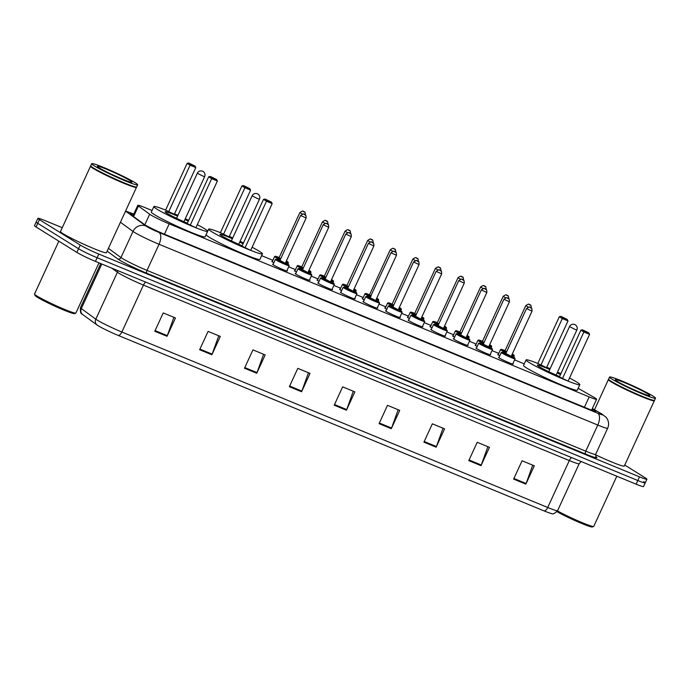 <?xml version="1.0" encoding="UTF-8"?>
<svg xmlns="http://www.w3.org/2000/svg" width="690" height="690" viewBox="0 0 690 690"><rect width="100%" height="100%" fill="white"/><g stroke="black" fill="none" stroke-linecap="round" stroke-linejoin="round"><path stroke-width="1.03" d="M273.861 262.761A8.09 0.578 -155.3 0 1 272.679 262.071A8.09 0.578 -155.3 0 1 271.851 261.381A8.09 0.578 -155.3 0 1 272.395 261.406M296.45 272.067A8.09 0.578 -155.3 0 1 295.268 271.377A8.09 0.578 -155.3 0 1 294.44 270.687A8.09 0.578 -155.3 0 1 294.984 270.713M319.039 281.373A8.09 0.578 -155.3 0 1 317.857 280.683A8.09 0.578 -155.3 0 1 317.029 279.993A8.09 0.578 -155.3 0 1 317.572 280.019M341.628 290.68A8.09 0.578 -155.3 0 1 340.446 289.998A8.09 0.578 -155.3 0 1 339.618 289.3A8.09 0.578 -155.3 0 1 340.161 289.326M364.216 299.986A8.09 0.578 -155.3 0 1 363.035 299.305A8.09 0.578 -155.3 0 1 362.207 298.606A8.09 0.578 -155.3 0 1 362.75 298.641M386.814 309.293A8.09 0.578 -155.3 0 1 385.624 308.611A8.09 0.578 -155.3 0 1 384.796 307.913A8.09 0.578 -155.3 0 1 385.339 307.947M409.403 318.599A8.09 0.578 -155.3 0 1 408.221 317.918A8.09 0.578 -155.3 0 1 407.393 317.228A8.09 0.578 -155.3 0 1 407.937 317.253M431.992 327.914A8.09 0.578 -155.3 0 1 430.81 327.224A8.09 0.578 -155.3 0 1 429.982 326.534A8.09 0.578 -155.3 0 1 430.526 326.56M454.581 337.22A8.09 0.578 -155.3 0 1 453.399 336.53A8.09 0.578 -155.3 0 1 452.571 335.84A8.09 0.578 -155.3 0 1 453.114 335.866M477.17 346.527A8.09 0.578 -155.3 0 1 475.988 345.837A8.09 0.578 -155.3 0 1 475.16 345.147A8.09 0.578 -155.3 0 1 475.703 345.173M499.758 355.833A8.09 0.578 -155.3 0 1 498.577 355.152A8.09 0.578 -155.3 0 1 497.749 354.453A8.09 0.578 -155.3 0 1 498.292 354.488M309.543 279.924A8.09 0.578 -155.3 0 1 309.913 280.312A8.09 0.578 -155.3 0 1 304.195 278.303A8.09 0.578 -155.3 0 1 296.036 274.249A8.09 0.578 -155.3 0 1 295.208 273.551A8.09 0.578 -155.3 0 1 295.751 273.576M332.132 289.231A8.09 0.578 -155.3 0 1 332.502 289.619A8.09 0.578 -155.3 0 1 326.784 287.609A8.09 0.578 -155.3 0 1 318.625 283.555A8.09 0.578 -155.3 0 1 317.797 282.857A8.09 0.578 -155.3 0 1 318.34 282.891M354.72 298.537A8.09 0.578 -155.3 0 1 355.091 298.934A8.09 0.578 -155.3 0 1 349.373 296.916A8.09 0.578 -155.3 0 1 341.214 292.862A8.09 0.578 -155.3 0 1 340.386 292.163A8.09 0.578 -155.3 0 1 340.929 292.198M377.309 307.844A8.09 0.578 -155.3 0 1 377.68 308.24A8.09 0.578 -155.3 0 1 371.962 306.222A8.09 0.578 -155.3 0 1 363.811 302.168A8.09 0.578 -155.3 0 1 362.983 301.478A8.09 0.578 -155.3 0 1 363.527 301.504M286.945 270.609A8.09 0.578 -155.3 0 1 287.325 271.006A8.09 0.578 -155.3 0 1 281.606 268.988A8.09 0.578 -155.3 0 1 273.447 264.934A8.09 0.578 -155.3 0 1 272.619 264.244A8.09 0.578 -155.3 0 1 273.162 264.27M399.898 317.15A8.09 0.578 -155.3 0 1 400.278 317.547A8.09 0.578 -155.3 0 1 394.551 315.528A8.09 0.578 -155.3 0 1 386.4 311.475A8.09 0.578 -155.3 0 1 385.572 310.785A8.09 0.578 -155.3 0 1 386.115 310.811M422.487 326.456A8.09 0.578 -155.3 0 1 422.866 326.853A8.09 0.578 -155.3 0 1 417.139 324.835A8.09 0.578 -155.3 0 1 408.989 320.781A8.09 0.578 -155.3 0 1 408.161 320.091A8.09 0.578 -155.3 0 1 408.704 320.117M445.076 335.763A8.09 0.578 -155.3 0 1 445.455 336.159A8.09 0.578 -155.3 0 1 439.737 334.15A8.09 0.578 -155.3 0 1 431.578 330.087A8.09 0.578 -155.3 0 1 430.75 329.397A8.09 0.578 -155.3 0 1 431.293 329.423M467.665 345.078A8.09 0.578 -155.3 0 1 468.044 345.466A8.09 0.578 -155.3 0 1 462.326 343.456A8.09 0.578 -155.3 0 1 454.167 339.402A8.09 0.578 -155.3 0 1 453.339 338.704A8.09 0.578 -155.3 0 1 453.882 338.73M490.262 354.384A8.09 0.578 -155.3 0 1 490.633 354.772A8.09 0.578 -155.3 0 1 484.915 352.763A8.09 0.578 -155.3 0 1 476.756 348.709A8.09 0.578 -155.3 0 1 475.928 348.01A8.09 0.578 -155.3 0 1 476.471 348.045M512.851 363.69A8.09 0.578 -155.3 0 1 513.222 364.087A8.09 0.578 -155.3 0 1 507.504 362.069A8.09 0.578 -155.3 0 1 499.344 358.015A8.09 0.578 -155.3 0 1 498.516 357.317A8.09 0.578 -155.3 0 1 499.06 357.351M152.05 210.51L145.211 207.69A15.171 1.087 24.7 0 0 137.802 205.318A15.171 1.087 24.7 0 0 138.431 206.008L149.67 214.228A15.171 1.087 24.7 0 0 150.593 214.84A15.171 1.087 24.7 0 0 169.197 223.853L589.182 396.897A15.171 1.087 24.7 0 0 596.591 399.269A15.171 1.087 24.7 0 0 593.745 397.199L578.151 388.315M524.253 363.872L514.593 359.887M498.801 353.375L492.005 350.58M476.212 344.069L469.416 341.274M453.623 334.762L446.827 331.968M431.034 325.456L424.238 322.661M408.437 316.149L401.649 313.346M385.848 306.843L379.06 304.04M363.259 297.537L356.471 294.734M340.67 288.222L333.874 285.427M318.081 278.915L311.285 276.121M295.493 269.609L288.696 266.814M272.904 260.303L261.613 255.654M133.506 214.65A15.171 1.087 24.7 0 0 130.229 213.883A15.171 1.087 24.7 0 0 130.867 214.573L144.072 224.233A15.171 1.087 24.7 0 0 144.995 224.845A15.171 1.087 24.7 0 0 163.599 233.858L588.475 408.92A15.171 1.087 24.7 0 0 595.893 411.283A15.171 1.087 24.7 0 0 593.046 409.222L592.227 408.756M624.743 465.069L645.366 477.92A15.171 1.087 -155.3 0 1 646.918 479.214A15.171 1.087 -155.3 0 1 639.501 476.85L98.817 254.067A15.171 1.087 -155.3 0 1 80.213 245.054L39.425 219.636A15.171 1.087 -155.3 0 1 37.872 218.342A15.171 1.087 -155.3 0 1 45.29 220.705L62.255 227.7M643.675 481.586A15.171 1.087 -155.3 0 1 645.228 482.879L643.546 486.554A15.171 1.087 -155.3 0 1 636.128 484.182L95.444 261.398A15.171 1.087 -155.3 0 1 76.84 252.393L36.053 226.976L37.743 223.31A15.171 1.087 -155.3 0 1 36.191 222.007A15.171 1.087 -155.3 0 0 37.743 223.31L78.522 248.719L37.743 223.31L39.425 219.636M95.444 261.398L97.126 257.732A15.171 1.087 -155.3 0 1 78.522 248.719A15.171 1.087 -155.3 0 0 97.126 257.732L637.819 480.516L97.126 257.732L98.817 254.067M645.228 482.879A15.171 1.087 -155.3 0 1 637.819 480.516A15.171 1.087 -155.3 0 0 645.228 482.879L646.918 479.214M544.16 510.936A5.054 2.475 -67.6 0 0 547.713 507.486A20.234 1.449 24.7 0 0 557.598 510.652C554.613 513.558 552.638 514.533 551.681 513.576A16.586 1.19 -155.3 0 1 544.16 510.936L118.3 335.469A16.586 1.19 -155.3 0 1 97.954 325.62A16.586 1.19 -155.3 0 1 96.954 324.947L82.446 314.338A16.586 1.19 -155.3 0 1 82.101 314.071C80.747 313.959 80.213 311.828 80.471 307.671A20.234 1.449 24.7 0 0 81.317 308.585A5.054 4.761 126.2 0 0 82.446 314.338M532.723 465.164L526.125 483.492A4.045 1.984 112.4 0 1 525.858 484.147L534.293 465.81L522.063 460.773L513.627 479.102L525.858 484.147M487.873 446.68L481.275 465.008A4.045 1.984 112.4 0 1 481.008 465.664L489.443 447.327L477.204 442.29L468.777 460.627L481.008 465.664M443.014 428.205L436.416 446.534A4.045 1.984 112.4 0 1 436.149 447.18L444.584 428.852L432.354 423.807L423.919 442.143L436.149 447.18M398.165 409.722L391.566 428.05A4.045 1.984 112.4 0 1 391.299 428.697L399.734 410.369L387.495 405.323L379.069 423.66L391.299 428.697M173.897 317.314L167.299 335.642A4.045 1.984 112.4 0 1 167.032 336.297L175.467 317.961L163.228 312.924L154.802 331.26L167.032 336.297M218.747 335.797L212.149 354.125A4.045 1.984 112.4 0 1 211.882 354.781L220.317 336.444L208.087 331.407L199.651 349.735L211.882 354.781M263.597 354.281L257.008 372.609A4.045 1.984 112.4 0 1 256.74 373.255L265.167 354.927L252.937 349.882L244.502 368.219L256.74 373.255M308.456 372.755L301.858 391.083A4.045 1.984 112.4 0 1 301.59 391.739L310.026 373.402L297.795 368.365L289.36 386.702L301.59 391.739M353.306 391.239L346.716 409.567A4.045 1.984 112.4 0 1 346.449 410.222L354.876 391.886L342.645 386.849L334.21 405.177L346.449 410.222M36.053 226.976A15.171 1.087 -155.3 0 1 34.5 225.673L37.872 218.342M98.972 262.856L75.9 313.019A22.761 1.63 -155.3 0 1 75.796 313.105L74.46 313.596A21.752 1.553 -155.3 0 1 58.486 307.792A21.752 1.553 -155.3 0 1 37.26 297.2A21.752 1.553 -155.3 0 1 35.043 295.467L34.543 294.13A22.761 1.63 -155.3 0 1 34.543 294L58.84 241.172M75.796 313.105A22.761 1.63 -155.3 0 1 59.081 307.033A22.761 1.63 -155.3 0 1 36.872 295.95A22.761 1.63 -155.3 0 1 34.543 294.13M136.422 187.042L136.482 187.197A25.289 1.811 -155.3 0 1 136.482 187.344A25.289 1.811 -155.3 0 1 118.611 181.047A25.289 1.811 -155.3 0 1 93.124 168.377A25.289 1.811 -155.3 0 1 90.537 166.212A25.289 1.811 -155.3 0 1 90.649 166.118L90.813 166.057M136.482 187.344L106.441 252.661A25.289 1.811 -155.3 0 1 88.57 246.364A25.289 1.811 -155.3 0 1 63.083 233.694A25.289 1.811 -155.3 0 1 60.496 231.521L90.537 166.212M137.646 184.825L136.698 186.887A25.289 1.811 -155.3 0 1 136.586 186.981L136.249 187.102A25.038 1.794 -155.3 0 1 117.861 180.426A25.038 1.794 -155.3 0 1 93.435 168.231A25.038 1.794 -155.3 0 1 90.873 166.23L90.752 165.893A25.289 1.811 -155.3 0 1 90.744 165.755L91.692 163.685A25.289 1.811 -155.3 0 1 109.572 169.99A25.289 1.811 -155.3 0 1 135.059 182.66A25.289 1.811 -155.3 0 1 137.646 184.825A25.289 1.811 -155.3 0 1 119.767 178.529A25.289 1.811 -155.3 0 1 94.28 165.859A25.289 1.811 -155.3 0 1 91.692 163.685M136.586 186.981A25.289 1.811 -155.3 0 1 118.016 180.237A25.289 1.811 -155.3 0 1 93.331 167.92A25.289 1.811 -155.3 0 1 90.752 165.893M197.305 224.664A29.592 2.113 -155.3 0 1 204.602 228.761A29.592 2.113 -155.3 0 1 207.63 231.297A29.592 2.113 -155.3 0 1 186.714 223.931A29.592 2.113 -155.3 0 1 156.897 209.105A29.592 2.113 -155.3 0 1 153.87 206.569A29.592 2.113 -155.3 0 1 165.626 210.088M207.63 231.297L205.103 236.799A29.592 2.113 -155.3 0 1 184.187 229.425A29.592 2.113 -155.3 0 1 154.362 214.599A29.592 2.113 -155.3 0 1 151.334 212.063L153.87 206.569M187.37 223.18A17.198 1.233 -155.3 0 1 166.885 213.219A17.198 1.233 -155.3 0 1 165.126 211.744A17.198 1.233 -155.3 0 1 177.572 216.151M184.92 219.532A17.198 1.233 -155.3 0 1 188.284 221.188M212.486 177.813L216.565 179.486L210.364 176.485L212.486 177.813L211.675 178.658L208.699 176.804L187.197 223.551L195.882 227.76L217.385 181.004L211.675 178.658L190.173 225.406M174.527 213.822A29.592 2.113 -155.3 0 1 177.951 215.332M185.3 218.721A29.592 2.113 -155.3 0 1 188.68 220.334M190.906 164.358L194.985 166.04L188.784 163.038L190.906 164.358L190.095 165.203L187.119 163.349L165.617 210.105L174.303 214.305L195.805 167.558L190.095 165.203L168.593 211.959M194.985 166.04L195.805 167.558M187.119 163.349L188.784 163.038M216.565 179.486L217.385 181.004M208.699 176.804L210.364 176.485M616.826 476.229L593.754 526.392A22.761 1.63 -155.3 0 1 593.65 526.47L592.313 526.962A21.752 1.553 -155.3 0 1 578.022 521.899A21.752 1.553 -155.3 0 1 556.977 511.67M593.65 526.47A22.761 1.63 -155.3 0 1 579.298 521.433A22.761 1.63 -155.3 0 1 557.468 510.919M654.275 400.407L654.336 400.571A25.289 1.811 -155.3 0 1 654.344 400.718A25.289 1.811 -155.3 0 1 636.465 394.421A25.289 1.811 -155.3 0 1 610.978 381.751A25.289 1.811 -155.3 0 1 608.39 379.578A25.289 1.811 -155.3 0 1 608.502 379.491L608.666 379.431M654.344 400.718L624.303 466.035A25.289 1.811 -155.3 0 1 595.505 454.727M655.5 398.199L654.551 400.26A25.289 1.811 -155.3 0 1 654.439 400.347L654.103 400.467A25.038 1.794 -155.3 0 1 635.723 393.8A25.038 1.794 -155.3 0 1 611.288 381.605A25.038 1.794 -155.3 0 1 608.727 379.603L608.606 379.267A25.289 1.811 -155.3 0 1 608.597 379.121L609.546 377.059A25.289 1.811 -155.3 0 1 627.426 383.355A25.289 1.811 -155.3 0 1 652.913 396.026A25.289 1.811 -155.3 0 1 655.5 398.199A25.289 1.811 -155.3 0 1 637.62 391.894A25.289 1.811 -155.3 0 1 612.134 379.224A25.289 1.811 -155.3 0 1 609.546 377.059M654.439 400.347A25.289 1.811 -155.3 0 1 635.87 393.611A25.289 1.811 -155.3 0 1 611.185 381.294A25.289 1.811 -155.3 0 1 608.606 379.267M252.109 247.244A29.592 2.113 -155.3 0 1 259.406 251.341A29.592 2.113 -155.3 0 1 262.433 253.877A29.592 2.113 -155.3 0 1 241.517 246.511A29.592 2.113 -155.3 0 1 211.701 231.685A29.592 2.113 -155.3 0 1 208.673 229.149A29.592 2.113 -155.3 0 1 220.421 232.668M262.433 253.877L259.906 259.38A29.592 2.113 -155.3 0 1 238.99 252.005A29.592 2.113 -155.3 0 1 209.165 237.179A29.592 2.113 -155.3 0 1 206.138 234.643L208.673 229.149M242.173 245.761A17.198 1.233 -155.3 0 1 221.688 235.799A17.198 1.233 -155.3 0 1 219.929 234.324A17.198 1.233 -155.3 0 1 232.375 238.731M239.723 242.112A17.198 1.233 -155.3 0 1 243.087 243.768M267.289 200.393L271.368 202.067L265.167 199.065L267.289 200.393L266.478 201.239L263.502 199.384L242 246.132L250.686 250.341L272.188 203.584L266.478 201.239L244.976 247.986M229.33 236.403A29.592 2.113 -155.3 0 1 232.754 237.912M240.103 241.302A29.592 2.113 -155.3 0 1 243.484 242.915M245.709 186.938L249.789 188.62L243.587 185.619L245.709 186.938L244.898 187.784L241.923 185.929L220.421 232.685L229.106 236.886L250.608 190.138L244.898 187.784L223.396 234.54M249.789 188.62L250.608 190.138M241.923 185.929L243.587 185.619M271.368 202.067L272.188 203.584M263.502 199.384L265.167 199.065M569.509 378.025A29.592 2.113 -155.3 0 1 576.806 382.113A29.592 2.113 -155.3 0 1 579.833 384.649A29.592 2.113 -155.3 0 1 558.917 377.283A29.592 2.113 -155.3 0 1 529.101 362.457A29.592 2.113 -155.3 0 1 526.073 359.921A29.592 2.113 -155.3 0 1 537.829 363.449L546.506 367.666L568.008 320.919L562.298 318.564L540.796 365.312M579.833 384.649L577.306 390.152A29.592 2.113 -155.3 0 1 556.39 382.786A29.592 2.113 -155.3 0 1 526.565 367.96A29.592 2.113 -155.3 0 1 523.538 365.424L526.073 359.921M559.573 376.542A17.198 1.233 -155.3 0 1 539.088 366.58A17.198 1.233 -155.3 0 1 537.329 365.105A17.198 1.233 -155.3 0 1 549.775 369.512M557.123 372.893A17.198 1.233 -155.3 0 1 560.487 374.549M584.689 331.166L588.768 332.847L582.567 329.846L584.689 331.166L583.878 332.011L580.902 330.156L559.4 376.913L568.086 381.113L589.588 334.365L583.878 332.011L562.376 378.767M546.73 367.175A29.592 2.113 -155.3 0 1 550.154 368.693M557.503 372.074A29.592 2.113 -155.3 0 1 560.884 373.687M563.109 317.719L567.189 319.401L560.987 316.391L563.109 317.719L562.298 318.564L559.323 316.71L537.82 363.457M567.189 319.401L568.008 320.919M559.323 316.71L560.987 316.391M588.768 332.847L589.588 334.365M580.902 330.156L582.567 329.846M144.84 224.75L149.67 214.228M164.444 234.203L169.197 223.853M133.584 216.557L138.431 206.008M584.421 407.247L589.182 396.897M133.739 214.15L131.393 213.184A10.117 0.725 24.7 0 0 126.874 212.063L145.987 226.035A10.117 0.725 24.7 0 0 146.599 226.449A10.117 0.725 24.7 0 0 159.002 232.452L597.747 413.232A10.117 0.725 24.7 0 0 601.654 413.94A10.117 0.725 24.7 0 0 600.792 413.431L592.305 408.592M600.792 413.431A10.117 7.797 119.7 0 1 601.585 413.81L606.139 417.295L607.243 418.865C608.891 421.909 609.029 425.023 607.666 428.205A20.234 1.449 -155.3 0 1 597.782 425.049L159.036 244.269A20.234 1.449 -155.3 0 1 134.222 232.254A20.234 1.449 -155.3 0 1 132.998 231.435L120.983 257.56A20.234 1.449 24.7 0 0 122.208 258.379A20.234 1.449 24.7 0 0 147.013 270.394L585.767 451.174A20.234 1.449 24.7 0 0 595.651 454.331L595.91 456.72M595.755 456.513A22.761 1.63 -155.3 0 1 585.775 454.124L147.022 273.352A2.527 1.242 112.4 0 1 147.013 270.394L159.036 244.269A10.117 4.951 -67.6 0 0 159.002 232.452M147.022 273.352A22.761 1.63 -155.3 0 1 119.12 259.828A22.761 1.63 -155.3 0 1 117.731 258.914L107.131 251.16M80.213 245.054L76.84 252.393M639.501 476.85L636.128 484.182M145.987 226.035A10.117 9.513 126.2 0 0 132.998 231.435L120.431 222.249M108.416 248.374L120.983 257.56A2.527 2.381 -53.8 0 1 117.731 258.914M597.747 413.232A10.117 4.951 -67.6 0 1 597.782 425.049L585.767 451.174A2.527 1.242 112.4 0 0 585.775 454.124M131.393 213.184A10.117 4.951 -67.6 0 0 131.031 212.994L125.58 211.045M126.874 212.063A10.117 9.513 126.2 0 0 125.347 211.563M592.468 410.472L593.046 409.222M571.579 457.582A5.054 2.475 -67.6 0 0 569.302 460.558L143.442 285.091A20.234 1.449 -155.3 0 1 118.628 273.068A20.234 1.449 -155.3 0 1 117.404 272.257L111.754 268.125M581.161 461.532L579.186 463.714A20.234 1.449 -155.3 0 1 569.302 460.558L547.713 507.486L121.854 332.019A5.054 2.475 112.4 0 1 118.3 335.469M101.81 264.029L81.317 308.585L95.815 319.185A20.234 1.449 24.7 0 0 97.049 320.005A20.234 1.449 24.7 0 0 121.854 332.019L143.442 285.091A5.054 2.475 -67.6 0 1 145.711 282.115M96.954 324.947A5.054 4.761 126.2 0 1 95.815 319.185L117.404 272.257A5.054 4.761 -53.8 0 0 117.852 270.635M346.716 409.567L334.503 404.538M301.858 391.083L289.653 386.055M257.008 372.609L244.803 367.58M212.149 354.125L199.945 349.097M167.299 335.642L155.095 330.613M391.566 428.05L379.362 423.022M436.416 446.534L424.212 441.497M481.275 465.008L469.071 459.98M526.125 483.492L513.921 478.463M130.005 180.573A19.018 1.363 -155.3 0 1 122.656 179.236A19.018 1.363 -155.3 0 1 99.334 167.937A19.018 1.363 -155.3 0 1 106.683 169.283A19.018 1.363 -155.3 0 1 130.005 180.573M112.677 174.829A16.491 1.182 -155.3 0 1 115.532 176.14M202.688 175.984L204.663 176.623A4.045 4.045 0 0 0 202.532 171.189A4.045 4.045 0 0 0 197.314 173.242L202.688 175.984M647.858 393.947A19.018 1.363 -155.3 0 1 640.51 392.61A19.018 1.363 -155.3 0 1 617.188 381.311A19.018 1.363 -155.3 0 1 624.536 382.648A19.018 1.363 -155.3 0 1 647.858 393.947M630.531 388.194A16.491 1.182 -155.3 0 1 633.394 389.514M257.491 198.565L259.466 199.203A4.045 4.045 0 0 0 257.336 193.769A4.045 4.045 0 0 0 252.117 195.822L257.491 198.565M574.891 329.346L576.866 329.975A4.045 4.045 0 0 0 574.736 324.55A4.045 4.045 0 0 0 569.517 326.594L574.891 329.346M276.173 260.061A7.59 0.543 -155.3 0 1 275.396 259.414L276.371 259.138L279.933 260.44A7.081 0.509 24.7 0 0 276.794 259.776A7.081 0.509 24.7 0 0 285.479 263.977A7.081 0.509 24.7 0 0 288.213 264.477A7.081 0.509 24.7 0 0 285.453 262.976L288.265 264.503L289.188 265.754A7.59 0.543 -155.3 0 1 283.823 263.865A7.59 0.543 -155.3 0 1 276.173 260.061M285.505 263.399L279.648 260.949M285.47 262.933L306.127 218.014L300.616 215.478L279.959 260.397L285.298 263.269M304.833 214.625L304.023 214.288L304.833 214.625M298.761 269.367A7.59 0.543 -155.3 0 1 297.985 268.721L298.96 268.445L302.522 269.747A7.081 0.509 24.7 0 0 299.382 269.083A7.081 0.509 24.7 0 0 308.068 273.283A7.081 0.509 24.7 0 0 310.802 273.783A7.081 0.509 24.7 0 0 308.042 272.283L310.854 273.818L311.777 275.06A7.59 0.543 -155.3 0 1 306.412 273.171A7.59 0.543 -155.3 0 1 298.761 269.367M308.094 272.705L302.237 270.256M308.059 272.24L328.716 227.329L323.205 224.785L302.548 269.704L307.887 272.576M327.422 223.931L326.612 223.595L327.422 223.931M321.35 278.682A7.59 0.543 -155.3 0 1 320.574 278.027L321.549 277.751L325.111 279.053A7.081 0.509 24.7 0 0 321.971 278.389A7.081 0.509 24.7 0 0 330.657 282.598A7.081 0.509 24.7 0 0 333.391 283.09A7.081 0.509 24.7 0 0 330.631 281.598L333.451 283.124L334.365 284.366A7.59 0.543 -155.3 0 1 329.001 282.477A7.59 0.543 -155.3 0 1 321.35 278.682M330.683 282.012L324.826 279.562M330.648 281.555L351.314 236.636L345.794 234.1L325.137 279.01L330.476 281.891M350.011 233.237L349.2 232.901L350.011 233.237M343.948 287.989A7.59 0.543 -155.3 0 1 343.172 287.333L344.138 287.057L347.708 288.36A7.081 0.509 24.7 0 0 344.56 287.696A7.081 0.509 24.7 0 0 353.245 291.905A7.081 0.509 24.7 0 0 355.98 292.396A7.081 0.509 24.7 0 0 353.22 290.904L356.04 292.431L356.954 293.673A7.59 0.543 -155.3 0 1 351.589 291.784A7.59 0.543 -155.3 0 1 343.948 287.989M353.271 291.318L347.415 288.869M353.237 290.861L373.902 245.942L368.382 243.406L347.726 288.325L353.073 291.197M372.6 242.552L371.789 242.216L372.6 242.552M377.137 308.206L379.543 302.988A7.59 0.543 -155.3 0 1 374.178 301.099A7.59 0.543 -155.3 0 1 366.537 297.295A7.59 0.543 -155.3 0 1 365.76 296.64L368.365 296.898L375.662 300.504M370.297 297.675A7.081 0.509 24.7 0 0 367.149 297.002A7.081 0.509 24.7 0 0 375.834 301.211A7.081 0.509 24.7 0 0 378.569 301.711A7.081 0.509 24.7 0 0 375.809 300.21L378.629 301.737L379.543 302.988M375.86 300.624L370.004 298.184M391.282 252.971L390.971 252.713C395.862 249.392 393.748 252.368 395.474 252.005C396.077 251.617 396.414 252.695 396.491 255.248L391.282 252.971M395.197 251.859L394.378 251.522L395.197 251.859M389.126 306.602A7.59 0.543 -155.3 0 1 388.349 305.955L389.315 305.679L392.886 306.981A7.081 0.509 24.7 0 0 389.747 306.308A7.081 0.509 24.7 0 0 398.423 310.517A7.081 0.509 24.7 0 0 401.157 311.018A7.081 0.509 24.7 0 0 398.406 309.517L401.218 311.043L402.132 312.294A7.59 0.543 -155.3 0 1 396.767 310.405A7.59 0.543 -155.3 0 1 389.126 306.602M398.449 309.939L392.601 307.49M398.423 309.474L419.08 264.555L413.569 262.019L392.903 306.938L398.251 309.81M417.786 261.165L416.967 260.829L417.786 261.165M411.714 315.908A7.59 0.543 -155.3 0 1 410.938 315.261L411.904 314.985L415.475 316.287A7.081 0.509 24.7 0 0 412.335 315.623A7.081 0.509 24.7 0 0 421.012 319.824A7.081 0.509 24.7 0 0 423.746 320.324A7.081 0.509 24.7 0 0 420.995 318.823L423.807 320.35L424.721 321.6A7.59 0.543 -155.3 0 1 419.356 319.712A7.59 0.543 -155.3 0 1 411.714 315.908M421.047 319.246L415.19 316.796M421.012 318.78L441.669 273.861L436.158 271.325L415.492 316.244L420.84 319.116M440.375 270.471L439.556 270.135L440.375 270.471M434.303 325.214A7.59 0.543 -155.3 0 1 433.527 324.567L434.493 324.291L438.064 325.594A7.081 0.509 24.7 0 0 434.924 324.93A7.081 0.509 24.7 0 0 443.601 329.13A7.081 0.509 24.7 0 0 446.344 329.63A7.081 0.509 24.7 0 0 443.584 328.13L446.395 329.656L447.31 330.907A7.59 0.543 -155.3 0 1 441.954 329.018A7.59 0.543 -155.3 0 1 434.303 325.214M443.636 328.552L437.779 326.103M443.601 328.086L464.258 283.167L458.747 280.632L438.081 325.551L443.429 328.423M462.964 279.778L462.145 279.441L462.964 279.778M456.892 334.521A7.59 0.543 -155.3 0 1 456.116 333.874L457.091 333.598L460.653 334.9A7.081 0.509 24.7 0 0 457.513 334.236A7.081 0.509 24.7 0 0 466.199 338.436A7.081 0.509 24.7 0 0 468.933 338.937A7.081 0.509 24.7 0 0 466.173 337.436L468.984 338.971L469.907 340.213A7.59 0.543 -155.3 0 1 464.543 338.324A7.59 0.543 -155.3 0 1 456.892 334.521M466.224 337.859L460.368 335.409M466.19 337.393L486.847 292.482L481.335 289.938L460.679 334.857L466.017 337.738M485.553 289.084L484.742 288.748L485.553 289.084M490.09 354.746L492.496 349.52A7.59 0.543 -155.3 0 1 487.131 347.631A7.59 0.543 -155.3 0 1 479.481 343.836A7.59 0.543 -155.3 0 1 478.705 343.18L479.679 342.904L483.241 344.207A7.081 0.509 24.7 0 0 480.102 343.542A7.081 0.509 24.7 0 0 488.787 347.751A7.081 0.509 24.7 0 0 491.522 348.243A7.081 0.509 24.7 0 0 488.761 346.751M488.813 347.165L482.957 344.715M488.606 347.044L509.436 301.789L503.924 299.253L483.267 344.163L491.573 348.278L492.496 349.52M508.142 298.39L507.331 298.054L508.142 298.39M512.679 364.053L515.085 358.835A7.59 0.543 -155.3 0 1 509.72 356.946A7.59 0.543 -155.3 0 1 502.07 353.142A7.59 0.543 -155.3 0 1 501.294 352.487L502.268 352.211L505.83 353.513M505.83 353.522A7.081 0.509 24.7 0 0 502.691 352.849A7.081 0.509 24.7 0 0 511.376 357.058A7.081 0.509 24.7 0 0 514.11 357.558A7.081 0.509 24.7 0 0 511.35 356.057L514.162 357.584L515.085 358.835M511.402 356.471L505.546 354.022M511.368 356.014L532.033 311.095L526.513 308.559L505.856 353.478L511.195 356.351M530.731 307.706L529.92 307.369L530.731 307.706M286.057 261.648A7.081 0.509 24.7 0 0 287.437 261.613A7.081 0.509 24.7 0 0 286.367 260.993L288.411 262.89A7.59 0.543 -155.3 0 1 285.832 262.157M280.261 259.733A7.59 0.543 -155.3 0 1 275.405 257.197A7.59 0.543 -155.3 0 1 274.629 256.551L272.222 261.769M274.629 256.551L275.388 256.231L279.165 257.577A7.081 0.509 24.7 0 0 276.026 256.904A7.081 0.509 24.7 0 0 280.485 259.242M279.355 257.991L280.821 258.509M302.444 214.047L299.848 212.615L279.183 257.534M303.246 211.425L304.066 211.761L303.246 211.425M280.597 259L278.881 258.086M308.654 270.954A7.081 0.509 24.7 0 0 310.034 270.92A7.081 0.509 24.7 0 0 308.956 270.299L311 272.196A7.59 0.543 -155.3 0 1 308.421 271.463M302.85 269.04A7.59 0.543 -155.3 0 1 297.994 266.504A7.59 0.543 -155.3 0 1 297.218 265.857L294.811 271.084M297.218 265.857L297.977 265.538L301.754 266.883A7.081 0.509 24.7 0 0 298.615 266.219A7.081 0.509 24.7 0 0 303.082 268.548M301.944 267.297L303.419 267.815M325.033 223.362L322.437 221.921L301.772 266.84M325.835 220.731L326.655 221.067L325.835 220.731M303.186 268.307L301.47 267.392M331.243 280.269A7.081 0.509 24.7 0 0 332.623 280.226A7.081 0.509 24.7 0 0 331.545 279.605L333.598 281.503A7.59 0.543 -155.3 0 1 331.01 280.77M325.447 278.346A7.59 0.543 -155.3 0 1 320.583 275.81A7.59 0.543 -155.3 0 1 319.806 275.163L317.409 280.39M319.806 275.163L320.574 274.853L324.343 276.19A7.081 0.509 24.7 0 0 321.204 275.526A7.081 0.509 24.7 0 0 325.671 277.854M324.533 276.604L326.008 277.121M347.622 232.668L345.026 231.228L324.369 276.147M348.433 230.037L349.244 230.374L348.433 230.037M325.775 277.622L324.059 276.699M353.832 289.576A7.081 0.509 24.7 0 0 355.212 289.533A7.081 0.509 24.7 0 0 354.134 288.912L356.187 290.809A7.59 0.543 -155.3 0 1 353.599 290.076M348.036 287.652A7.59 0.543 -155.3 0 1 343.172 285.125A7.59 0.543 -155.3 0 1 342.395 284.47L339.998 289.697M342.395 284.47L343.163 284.159L346.932 285.496A7.081 0.509 24.7 0 0 343.793 284.832A7.081 0.509 24.7 0 0 348.26 287.161M347.122 285.91L348.597 286.428M370.22 241.974L367.615 240.543L346.958 285.453M371.022 239.344L371.832 239.68L371.022 239.344M348.364 286.928L346.647 286.005M376.421 298.882A7.081 0.509 24.7 0 0 377.801 298.839A7.081 0.509 24.7 0 0 376.723 298.218L378.776 300.115A7.59 0.543 -155.3 0 1 376.188 299.382M370.625 296.959A7.59 0.543 -155.3 0 1 365.76 294.432A7.59 0.543 -155.3 0 1 364.984 293.776L362.586 299.003M364.984 293.776L365.752 293.466L369.521 294.803A7.081 0.509 24.7 0 0 366.381 294.138A7.081 0.509 24.7 0 0 370.849 296.467M369.711 295.216L371.186 295.743M392.808 251.281L390.204 249.849L369.547 294.768M393.611 248.659L394.421 248.987L393.611 248.659M370.961 296.234L369.236 295.311M399.01 308.189A7.081 0.509 24.7 0 0 400.39 308.154A7.081 0.509 24.7 0 0 399.312 307.533L401.364 309.43A7.59 0.543 -155.3 0 1 398.777 308.689M393.214 306.265A7.59 0.543 -155.3 0 1 388.358 303.738A7.59 0.543 -155.3 0 1 387.582 303.082L385.175 308.309M387.582 303.082L388.341 302.772L392.11 304.109A7.081 0.509 24.7 0 0 388.97 303.445A7.081 0.509 24.7 0 0 393.438 305.774M392.3 304.523L393.774 305.049M415.397 260.587L412.793 259.155L392.136 304.074M416.199 257.965L417.01 258.302L416.199 257.965M393.55 305.541L391.825 304.626M421.599 317.495A7.081 0.509 24.7 0 0 422.979 317.46A7.081 0.509 24.7 0 0 421.901 316.839L423.953 318.737A7.59 0.543 -155.3 0 1 421.366 318.004M415.803 315.58A7.59 0.543 -155.3 0 1 410.947 313.044A7.59 0.543 -155.3 0 1 410.171 312.397L407.764 317.616M410.171 312.397L410.93 312.078L414.707 313.424A7.081 0.509 24.7 0 0 411.559 312.751A7.081 0.509 24.7 0 0 416.027 315.089M414.888 313.838L416.363 314.355M437.986 269.894L435.381 268.462L414.724 313.381M438.788 267.272L439.608 267.608L438.788 267.272M416.139 314.847L414.414 313.933M444.188 326.801A7.081 0.509 24.7 0 0 445.568 326.767A7.081 0.509 24.7 0 0 444.489 326.146L446.542 328.043A7.59 0.543 -155.3 0 1 443.955 327.31M438.392 324.887A7.59 0.543 -155.3 0 1 433.536 322.351A7.59 0.543 -155.3 0 1 432.759 321.704L430.353 326.922M432.759 321.704L433.518 321.385L437.296 322.73A7.081 0.509 24.7 0 0 434.157 322.058A7.081 0.509 24.7 0 0 438.616 324.395M437.477 323.144L438.952 323.662M460.575 279.209L457.979 277.768L437.313 322.687M461.377 276.578L462.197 276.914L461.377 276.578M438.728 324.153L437.003 323.239M466.776 336.116A7.081 0.509 24.7 0 0 468.156 336.073A7.081 0.509 24.7 0 0 467.087 335.452L469.131 337.35A7.59 0.543 -155.3 0 1 466.552 336.616M460.98 334.193A7.59 0.543 -155.3 0 1 456.125 331.657A7.59 0.543 -155.3 0 1 455.348 331.01L452.942 336.237M455.348 331.01L456.107 330.691L459.885 332.037A7.081 0.509 24.7 0 0 456.745 331.373A7.081 0.509 24.7 0 0 461.205 333.701M460.066 332.451L461.541 332.968M483.164 288.515L480.568 287.075L459.902 331.994M483.966 285.884L484.785 286.221L483.966 285.884M461.317 333.46L459.6 332.546M489.374 345.423A7.081 0.509 24.7 0 0 490.745 345.38A7.081 0.509 24.7 0 0 489.676 344.759L491.72 346.656A7.59 0.543 -155.3 0 1 489.141 345.923M483.569 343.499A7.59 0.543 -155.3 0 1 478.713 340.964A7.59 0.543 -155.3 0 1 477.937 340.317L475.531 345.543M477.937 340.317L478.696 340.006L482.474 341.343A7.081 0.509 24.7 0 0 479.334 340.679A7.081 0.509 24.7 0 0 483.802 343.008M482.664 341.757L484.13 342.274M505.753 297.821L503.157 296.381L482.491 341.3M506.555 295.191L507.374 295.527L506.555 295.191M483.906 342.775L482.189 341.852M511.963 354.729A7.081 0.509 24.7 0 0 513.343 354.686A7.081 0.509 24.7 0 0 512.265 354.065L514.309 355.962A7.59 0.543 -155.3 0 1 511.73 355.229M506.158 352.806A7.59 0.543 -155.3 0 1 501.302 350.279A7.59 0.543 -155.3 0 1 500.526 349.623L498.128 354.85M500.526 349.623L501.294 349.312L505.063 350.649A7.081 0.509 24.7 0 0 501.923 349.985A7.081 0.509 24.7 0 0 506.391 352.314M505.252 351.063L506.727 351.589M528.342 307.128L525.745 305.696L505.089 350.606M529.144 304.497L529.963 304.833L529.144 304.497M506.495 352.081L504.778 351.158M132.868 216.039L137.802 205.318M591.589 410.145L596.591 399.269M607.666 428.205L595.651 454.331M133.757 214.124L131.031 212.994M601.585 413.81L592.331 408.532M557.598 510.652L579.186 463.714M80.471 307.671L100.749 263.589M130.419 182.074L130.669 182.065C132.256 183.471 105.812 172.371 99.619 168.084L98.48 167.385M183.928 221.706L204.663 176.623M176.571 218.325L197.314 173.242M648.281 395.448L648.522 395.439C650.118 396.845 623.665 385.736 617.472 381.458L616.334 380.751M608.39 379.578L594.504 409.774M238.731 244.286L259.466 199.203M231.374 240.905L252.117 195.822M556.131 375.067L576.866 329.975M548.774 371.686L569.517 326.594M300.616 215.478C305.506 212.158 303.393 215.142 305.118 214.771C305.713 214.383 306.049 215.47 306.127 218.014M275.396 259.414L272.998 264.641M289.188 265.754L286.781 270.98M280.123 260.855L279.536 260.673L279.959 260.397M323.205 224.785C328.095 221.464 325.982 224.448 327.707 224.078C328.302 223.698 328.647 224.776 328.716 227.329M297.985 268.721L295.587 273.947M311.777 275.06L309.37 280.287M302.712 270.161L302.125 269.98L302.548 269.704M345.794 234.1C350.684 230.779 348.571 233.755 350.296 233.384C350.899 233.004 351.236 234.082 351.314 236.636M320.574 278.027L318.176 283.254M334.365 284.366L331.959 289.593M325.301 279.467L324.714 279.286L325.137 279.01M368.382 243.406C373.273 240.086 371.16 243.061 372.885 242.69C373.488 242.311 373.825 243.389 373.902 245.942M343.172 287.333L340.765 292.56M356.954 293.673L354.548 298.899M347.889 288.774L347.303 288.601L347.726 288.325M390.971 252.713L369.892 297.907L370.478 298.08M365.76 296.64L363.354 301.866M396.491 255.248L375.826 300.167M413.569 262.019C418.451 258.698 416.346 261.674 418.071 261.312C418.666 260.923 419.003 262.01 419.08 264.555M388.349 305.955L385.943 311.173M402.132 312.294L399.734 317.521M393.067 307.395L392.481 307.214L392.903 306.938M436.158 271.325C441.048 268.005 438.935 270.98 440.66 270.618C441.255 270.23 441.591 271.317 441.669 273.861M410.938 315.261L408.532 320.488M424.721 321.6L422.323 326.827M415.665 316.701L415.078 316.52L415.492 316.244M458.747 280.632C463.637 277.311 461.524 280.295 463.249 279.924C463.844 279.536 464.18 280.623 464.258 283.167M433.527 324.567L431.121 329.794M447.31 330.907L444.912 336.134M438.254 326.008L437.667 325.827L438.081 325.551M481.335 289.938C486.226 286.617 484.113 289.602 485.838 289.231C486.433 288.851 486.769 289.929 486.847 292.482M456.116 333.874L453.718 339.101M469.907 340.213L467.501 345.44M460.842 335.314L460.256 335.133L460.679 334.857M503.924 299.253C508.815 295.932 506.702 298.908 508.427 298.537C509.022 298.158 509.367 299.236 509.436 301.789M478.705 343.18L476.307 348.407M483.431 344.62L482.845 344.448L483.267 344.163M526.513 308.559C531.404 305.239 529.29 308.214 531.015 307.844C531.619 307.464 531.956 308.542 532.033 311.095M501.294 352.487L498.896 357.713M506.02 353.927L505.434 353.754L505.856 353.478M305.36 215.151C305.282 212.606 304.946 211.52 304.35 211.908C303.298 212.442 304.238 209.268 299.848 212.615M288.411 262.89L287.799 264.227M327.948 224.457C327.871 221.913 327.534 220.826 326.939 221.214C325.887 221.749 326.836 218.575 322.437 221.921M311 272.196L310.388 273.533M350.537 233.763C350.46 231.219 350.123 230.132 349.528 230.52C348.476 231.064 349.425 227.881 345.026 231.228M333.598 281.503L332.977 282.84M373.126 243.078C373.048 240.525 372.712 239.447 372.117 239.827C371.065 240.37 372.014 237.196 367.615 240.543M356.187 290.809L355.566 292.146M395.715 252.385C395.646 249.832 395.31 248.754 394.706 249.133C393.654 249.677 394.602 246.503 390.204 249.849M378.776 300.115L378.155 301.452M418.312 261.691C418.235 259.138 417.899 258.06 417.295 258.44C416.251 258.983 417.191 255.809 412.793 259.155M401.364 309.43L400.752 310.767M440.901 270.998C440.824 268.453 440.487 267.366 439.884 267.755C438.84 268.289 439.78 265.115 435.381 268.462M423.953 318.737L423.341 320.074M463.49 280.304C463.413 277.76 463.076 276.673 462.481 277.061C461.429 277.596 462.369 274.422 457.979 277.768M446.542 328.043L445.93 329.38M486.079 289.61C486.002 287.066 485.665 285.979 485.07 286.367C484.018 286.902 484.958 283.728 480.568 287.075M469.131 337.35L468.519 338.687M508.668 298.917C508.59 296.372 508.254 295.294 507.659 295.674C506.607 296.217 507.555 293.034 503.157 296.381M491.72 346.656L491.108 347.993M531.257 308.232C531.179 305.679 530.843 304.601 530.248 304.98C529.195 305.523 530.144 302.349 525.745 305.696M514.309 355.962L513.696 357.299"/></g></svg>
